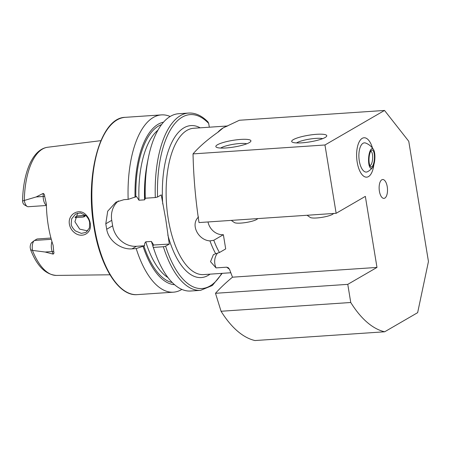 <?xml version="1.0" encoding="UTF-8"?>
<svg xmlns="http://www.w3.org/2000/svg" width="451" height="451" viewBox="0 0 451 451"><rect width="100%" height="100%" fill="white"/><g stroke="black" fill="none" stroke-linecap="round" stroke-linejoin="round"><path stroke-width="0.68" d="M86.062 214.93C88.261 217.202 89.648 219.941 90.211 223.16C92.393 233.139 81.851 239.12 74.054 232.31C71.562 230.185 70.018 227.518 69.426 224.31C67.402 214.186 79.489 207.421 86.062 214.93M89.67 222.912C89.422 220.562 88.204 218.166 86.028 215.708L80.351 212.923L75.605 213.983L71.647 218.836L71.202 223.905C71.247 225.844 72.617 228.167 75.317 230.873L81.321 233.376L86.011 232.4L89.411 227.958L89.67 222.912M357.192 162.202A19.743 8.676 86.1 0 0 366.697 177.158A19.743 8.676 86.1 0 0 373.84 164.733A19.743 8.676 -93.9 0 1 366.697 177.158A19.743 8.676 -93.9 0 1 360.496 172.367A19.743 8.676 -93.9 0 1 356.82 150.854A19.743 8.676 -93.9 0 1 364.036 137.764A19.743 8.676 86.1 0 0 357.192 162.202M240.738 139.427A17.769 3.377 -9.3 0 0 222.32 142.781A17.769 3.377 -9.3 0 0 216.283 147.156A17.769 3.377 -9.3 0 0 226.019 147.962A17.769 3.377 -9.3 0 0 250.688 141.524A17.769 3.377 -9.3 0 0 240.738 139.427M246.81 143.779A14.387 2.734 -9.3 0 0 239.876 143.519A14.387 2.734 -9.3 0 0 220.68 148.058M316.579 134.302A17.769 3.377 -9.3 0 0 298.162 137.656A17.769 3.377 -9.3 0 0 292.124 142.031A17.769 3.377 -9.3 0 0 301.86 142.837A17.769 3.377 -9.3 0 0 326.53 136.399A17.769 3.377 -9.3 0 0 316.579 134.302M322.651 138.654A14.387 2.734 -9.3 0 0 315.711 138.395A14.387 2.734 -9.3 0 0 296.521 142.933M379.398 191.218A9.448 4.149 86.1 0 0 382.752 198.068A9.448 4.149 86.1 0 0 387.229 186.68A9.448 4.149 86.1 0 0 381.535 179.983A9.448 4.149 86.1 0 0 379.398 191.218M46.391 205.498L28.238 206.727A8.124 3.569 -93.9 0 1 27.212 206.462A8.124 3.569 -93.9 0 1 24.326 200.571A8.124 3.569 -93.9 0 1 24.309 200.464L36.17 196.946L43.155 193.417C44.153 193.84 44.655 194.804 44.666 196.303L46.363 204.061A65.519 28.785 -93.9 0 0 48.268 225.483A65.519 28.785 -93.9 0 0 53.1 245.209L53.737 251.709A3.946 1.889 -19.3 0 0 52.198 251.551L53.088 254.099C53.951 253.682 54.165 252.881 53.737 251.709M77.628 213.148L74.917 221.751L79.68 229.131L87.793 230.935M145.549 198.209L144.579 199.849L138.964 200.227L136.568 196.551L128.152 199.381L123.963 199.669L116.003 202.133L107.699 211.203L105.799 223.775A88.847 39.034 86.1 0 0 106.227 226.515A88.847 39.034 86.1 0 0 106.695 229.238C108.522 240.919 121.156 249.809 132.013 248.856L136.208 248.574L144.624 245.739C144.438 244.087 144.822 242.785 145.78 241.821L151.389 241.443L153.785 245.118L152.754 245.846L153.357 247.413L163.363 246.736L165.613 246.212L169.305 244.07L165.782 219.44L161.249 194.883L157.557 197.019L155.307 197.549L145.301 198.226A88.847 39.034 -93.9 0 1 148.418 157.489A88.847 39.034 -93.9 0 1 178.602 113.731L188.608 113.054A88.847 39.034 -93.9 0 0 155.307 197.549M128.152 199.381A88.847 39.034 -93.9 0 1 161.452 114.892A88.847 39.034 -93.9 0 1 170.174 116.488M51.284 239.312L34.541 240.445L37.072 238.979L50.94 238.038M85.729 215.42L84.416 216.672L83.012 217.111L75.08 217.647M27.212 206.462L24.416 204.85A6.252 2.745 -93.9 0 1 22.877 202.787L22.55 200.983L24.309 200.464M372.503 148.091A19.743 8.676 86.1 0 0 364.036 137.764A19.743 8.676 -93.9 0 1 370.243 142.555A19.743 8.676 -93.9 0 1 372.503 148.091M365.344 196.371L376.98 267.426L347.777 284.355L350.748 302.497A143.846 63.196 86.1 0 0 384.664 331.789L417.643 312.667L428.45 261.518L408.758 141.281L384.528 110.45L324.957 144.985L336.142 213.3L365.344 196.371M336.142 213.3L199.009 222.569C195.537 199.787 193.547 176.899 193.034 153.898C199.116 146.851 207.522 139.551 218.25 132.008L223.115 127.937A73.333 32.218 -93.9 0 1 226.819 126.342M350.748 302.497L221.058 311.258L215.493 293.291C220.212 288.026 225.878 282.653 232.49 277.185L229.576 269.478L228.415 267.793L226.729 267.178L216.035 267.9A14.669 12.876 59.9 0 1 217.585 253.05M221.058 311.258A143.846 63.196 86.1 0 0 254.973 340.55L384.664 331.789M198.57 216.987C190.085 224.553 198.254 240.236 209.963 240.89A73.333 32.218 -93.9 0 0 215.685 253.716L213.408 254.646L210.521 261.676L216.035 267.9M347.777 284.355L215.493 293.291M193.034 153.898L324.957 144.985M217.799 132.306A73.333 32.218 -93.9 0 1 223.115 127.937L239.413 120.254L384.528 110.45M31.931 242.452A6.252 2.745 86.1 0 0 31.745 242.582A6.252 2.745 86.1 0 0 30.161 247.249L30.612 249.753L32.472 250.401L45.185 252.024L53.088 254.099M188.608 113.054C195.368 112.711 201.822 115.665 207.962 121.917L208.7 123.444L209.315 127.205M145.301 198.226L144.698 196.659A81.608 35.855 -93.9 0 1 147.618 161.402L148.418 157.489M135.041 197.307A81.608 35.855 -93.9 0 1 163.55 122.153M163.363 246.736A88.847 39.034 -93.9 0 0 200.588 290.348L190.581 291.019A88.847 39.034 -93.9 0 1 154.789 251.72A88.847 39.034 -93.9 0 1 153.357 247.413M154.789 251.72L153.47 247.954A81.608 35.855 -93.9 0 1 152.754 245.846M153.752 245.006L169.305 244.07M174.537 284.705A81.608 35.855 -93.9 0 1 143.097 246.5M181.86 289.424A88.847 39.034 -93.9 0 1 173.432 292.18A88.847 39.034 -93.9 0 1 136.208 248.574M118.483 200.926A22.567 19.81 -120.1 0 0 111.741 220.33L112.637 225.799A22.567 19.81 -120.1 0 0 136.439 246.291L144.624 245.739M85.718 215.431L77.335 216.001A8.124 3.569 -93.9 0 0 76.591 216.238L75.266 217.004M34.541 240.445A8.124 3.569 86.1 0 0 34.299 240.608A8.124 3.569 86.1 0 0 32.483 250.373M213.785 240.259L223.375 234.7L225.697 248.913L219.462 252.526A70.621 31.023 -93.9 0 1 213.785 240.259L209.963 240.89M215.685 253.716L219.462 252.526M223.375 234.7A14.669 12.876 59.9 0 1 208.007 221.96M376.98 267.426L232.49 277.185M231.25 220.392L234.373 222.546A11.985 2.278 -9.3 0 0 246.28 222.461A11.985 2.278 -9.3 0 0 257.589 218.746L257.69 218.605M372.532 167.507A15.796 15.796 0 0 1 367.604 171.696A14.641 6.432 -93.9 0 1 360.264 165.015A14.641 6.432 -93.9 0 1 359.971 147.9A14.641 6.432 -93.9 0 1 365.671 143.057A15.796 15.796 0 0 1 373.552 149.608A9.871 3.134 -86.7 0 1 374.905 156.339A9.871 3.134 -86.7 0 1 372.532 167.507A9.871 3.134 -86.7 0 1 368.557 160.629A9.871 3.134 -86.7 0 1 370.175 150.758A9.871 3.134 -86.7 0 1 373.552 149.608M370.637 151.378A7.053 2.238 -86.7 0 1 370.795 151.367A7.053 2.238 -86.7 0 1 372.661 157.698A7.053 2.238 -86.7 0 1 370.53 165.28A7.053 2.238 -86.7 0 1 369.995 165.449A7.053 2.238 -86.7 0 1 369.843 165.421M371.568 150.234A8.462 2.689 -86.7 0 1 374.454 156.644A8.462 2.689 -86.7 0 1 371.895 166.729A8.462 2.689 -86.7 0 1 370.378 166.391A8.462 2.689 -86.7 0 1 369.048 158.329A8.462 2.689 -86.7 0 1 371.286 150.471A8.462 2.689 -86.7 0 1 371.568 150.234M307.092 215.268L310.215 217.421A11.985 2.278 -9.3 0 0 320.689 217.551A11.985 2.278 -9.3 0 0 332.629 214.281A11.985 2.278 -9.3 0 0 333.424 213.622L333.531 213.481M46.385 205.222A8.124 3.569 -93.9 0 1 43.414 199.28A8.124 3.569 -93.9 0 1 43.178 196.473L43.155 193.417M44.666 196.303A3.946 0.479 -0.4 0 1 43.178 196.473L36.17 196.946M94.473 227.31A88.847 39.034 -93.9 0 1 125.277 117.333C100.46 117.407 84.698 174.994 93.988 227.248C100.173 266.682 118.799 296.448 137.262 294.627A88.847 39.034 -93.9 0 1 94.473 227.31M210.059 274.157A76.157 33.459 -93.9 0 1 167.811 234.943M230.805 272.754L203.587 274.597A73.333 32.218 -93.9 0 1 168.274 219.034A73.333 32.218 -93.9 0 1 193.699 128.259L227.687 125.964M24.286 200.424A64.251 28.227 -93.9 0 1 47.727 147.246L100.889 140.661M229.469 269.213A73.333 32.218 -93.9 0 1 226.729 267.178M30.612 249.753C36.993 266.051 45.59 274.608 56.386 275.42A64.251 28.227 -93.9 0 1 32.472 250.401M157.557 197.019A87.156 38.29 -93.9 0 1 208.7 123.444M135.847 196.839A79.754 35.037 -93.9 0 1 161.559 124.606M162.743 204.01A76.157 33.459 -93.9 0 1 200.171 127.819M221.7 273.368A87.156 38.29 -93.9 0 1 165.613 246.212M152.827 245.801A77.493 34.045 -93.9 0 1 151.389 241.443M144.579 199.849A77.493 34.045 -93.9 0 1 146.321 168.843M138.964 200.227A77.493 34.045 -93.9 0 1 157.98 130.125M167.941 277.551A77.493 34.045 -93.9 0 1 145.78 241.821M172.231 282.54A79.754 35.037 -93.9 0 1 143.903 246.026M105.799 223.775L111.741 220.33M106.695 229.238L112.637 225.799M132.013 248.856L136.439 246.291M76.591 216.238L85.566 215.629L83.012 217.111M51.955 241.623A8.124 3.569 86.1 0 0 52.198 251.551L45.185 252.024M161.452 114.892L125.277 117.333M56.386 275.42L109.954 274.789M22.55 200.983C23.136 172.767 32.461 149.219 47.727 147.246M200.588 290.348L212.359 285.494L222.213 273.334M173.432 292.18L137.262 294.627M31.745 242.582L34.299 240.608"/></g></svg>
